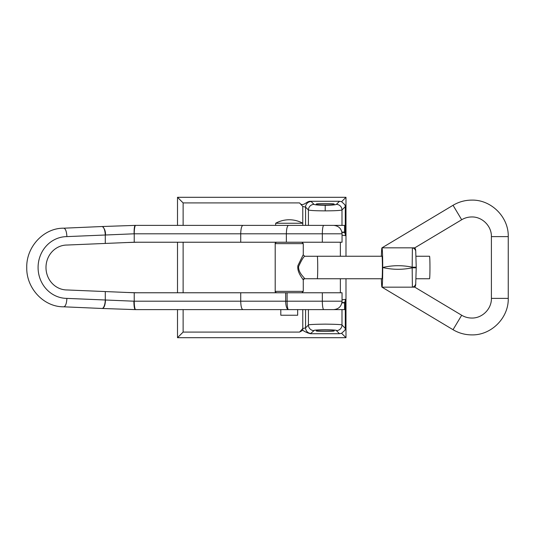 <?xml version="1.0" encoding="UTF-8"?>
<svg xmlns="http://www.w3.org/2000/svg" width="535" height="535" viewBox="0 0 535 535"><rect width="100%" height="100%" fill="white"/><g stroke="black" fill="none" stroke-linecap="round" stroke-linejoin="round"><path stroke-width="0.8" d="M316.499 330.75C313.41 331.653 337.003 331.653 333.914 330.75C337.003 329.848 313.41 329.848 316.499 330.75M333.914 204.25C337.003 203.347 313.41 203.347 316.499 204.25C313.41 205.152 337.003 205.152 333.914 204.25M325.206 210.87C315.703 210.823 310.113 210.522 308.421 209.974L308.421 225.382L344.573 225.382L344.573 232.116L345.282 234.43L345.282 206.684L341.992 209.974C340.3 210.522 334.703 210.823 325.206 210.87L325.206 205.273C331.539 205.226 335.271 204.925 336.395 204.377A5.617 5.571 45 0 1 341.992 209.974L341.992 225.382M311.163 201.528L314.018 204.377A5.617 5.571 135 0 0 308.421 209.974L305.572 207.119L302.77 206.45L299.567 202.919C303.098 207.466 306.348 201.033 310.414 201.28L311.163 201.528A5.617 5.571 135 0 0 305.572 207.119L305.572 225.382M336.395 330.623C338.889 329.54 311.524 329.54 314.018 330.623L310.414 333.72C307.692 333.031 305.144 331.901 302.77 330.316L299.567 332.081L302.77 328.55L305.572 327.881L308.421 325.026C308.334 324.578 313.925 324.284 325.206 324.13C336.488 324.284 342.079 324.578 341.992 325.026L345.51 328.55L344.921 330.249L341.584 333.298L339.491 333.72L336.395 330.623A5.617 5.571 -45 0 0 341.992 325.026L341.992 309.618L305.839 309.618M177.506 225.382L177.506 197.301L345.984 197.301L345.984 256.252M345.984 278.748L345.984 337.699L177.506 337.699L177.506 309.618M177.506 292.772L177.506 242.228M310.414 333.72L339.491 333.72M344.921 330.249A5.617 5.571 -45 0 0 345.282 328.316L345.282 300.57L344.573 302.884L341.885 302.884M336.395 204.377L339.491 201.28L310.414 201.28M341.885 232.116L344.573 232.116M344.573 302.884L344.573 309.618L341.992 309.618M339.491 201.28L341.584 201.702L344.921 204.751L345.282 206.684A5.617 5.571 45 0 0 344.921 204.751M345.984 197.301L341.584 201.702M299.567 202.919L183.124 202.919L177.506 197.301M183.124 309.618L183.124 332.081L177.506 337.699M345.51 206.45L345.51 235.621L342.052 235.219M342.052 299.781L345.51 299.379L345.51 328.55M345.984 337.699L341.584 333.298M345.51 235.621L345.282 234.43M345.282 300.57L345.51 299.379M314.018 330.623A5.617 5.571 -135 0 1 308.421 325.026L308.421 309.618L297.948 309.618M311.163 333.472A5.617 5.571 -135 0 1 305.572 327.881L305.572 309.618M322.337 292.772L322.337 301.198A8.426 1.431 -90 0 0 323.775 309.618L242.883 309.618C241.579 309.083 240.864 306.274 240.723 301.198L240.723 292.772L342.052 292.772L342.052 301.198C341.557 306.314 338.749 309.123 333.633 309.618M275.672 223.255A28.081 28.081 0 0 1 302.797 223.255L275.672 223.255L275.672 225.382L242.883 225.382L323.775 225.382A8.426 1.431 -90 0 0 322.337 233.802L240.723 233.802C240.864 228.726 241.579 225.917 242.883 225.382L135.255 225.382L102.051 226.526A8.426 2.909 -92.5 0 0 102.004 226.526A8.426 2.909 -92.5 0 0 101.964 226.532M135.663 225.382A8.426 1.431 -90 0 0 134.231 233.802L134.231 242.228L240.723 242.228L240.723 233.802L134.118 233.802L66.895 236.61A30.89 28.99 90 0 0 38.085 267.5A30.89 28.99 90 0 0 66.895 298.39L133.877 301.192C133.957 306.314 134.419 309.123 135.255 309.618L280.521 309.618M240.723 292.772L134.231 292.772L134.231 301.198L285.677 301.198L285.677 292.772M134.231 292.772L67.069 289.963A22.463 21.079 -90 0 1 45.99 267.5A22.463 21.079 -90 0 1 67.069 245.037L134.231 242.228M137.1 242.228L124.675 242.602M124.675 292.398L137.1 292.772M308.421 225.382L275.672 225.382M322.337 242.228L342.052 242.228L342.052 233.802L322.337 233.802L322.337 242.228L286.365 242.228L286.365 233.802C286.492 228.9 287.175 226.098 288.425 225.389M240.723 242.228L286.365 242.228M66.895 236.61C66.607 231.488 65.571 228.686 63.792 228.191L63.785 228.191C43.689 227.897 26.141 246.909 26.75 267.674C26.322 288.318 43.816 307.097 63.785 306.809L63.785 306.809C65.571 306.314 66.607 303.512 66.895 298.39M105.281 291.628L105.281 300.055A8.426 2.909 92.5 0 1 102.051 308.474L135.101 309.611M134.118 233.802C134.031 228.686 134.412 225.877 135.255 225.382L102.285 226.519M135.248 309.618L102.285 308.481M302.797 223.255L302.797 225.382M280.808 309.618L280.808 315.235L297.661 315.235L297.661 309.618M381.91 278.748A11.375 0.428 -90 0 0 381.977 278.875A11.375 0.428 -90 0 0 382.405 267.5A11.375 0.428 -90 0 0 381.977 256.125A11.375 0.428 -90 0 0 381.91 256.252M381.977 287.155A19.628 0.742 -90 0 0 382.719 267.527A19.628 0.742 90 0 1 381.977 287.155A19.628 0.742 90 0 1 381.368 278.748A19.628 0.742 -90 0 0 381.977 287.155L414.759 287.155A4.213 4.206 -102.5 0 0 415.648 284.573M453.025 205.293L453.031 205.293C458.809 201.869 465.055 200.143 471.77 200.11C491.264 199.608 508.752 217.11 508.25 236.61L491.404 236.61C491.672 226.104 482.256 216.688 471.77 216.956C468.152 216.976 464.795 217.905 461.685 219.745L453.038 205.286L381.97 247.845L414.759 247.845C416.317 250.942 415.354 249.624 415.675 250.474L415.735 251.209A4.213 4.093 171 0 0 412.385 247.845L412.177 267.186C402.42 265.119 392.603 265.213 382.719 267.473A19.628 0.742 -90 0 0 381.977 247.845L381.977 247.845A19.628 0.742 -90 0 0 381.368 256.252A19.628 0.742 -90 0 1 381.977 247.845A19.628 0.742 -90 0 1 382.719 267.473L382.719 267.527C392.496 269.78 402.313 269.881 412.177 267.814L412.177 267.186L416.23 267.186L416.23 267.814L412.177 267.814L412.385 287.155A4.213 4.093 -171 0 0 415.735 283.791L415.735 283.764C415.254 285.148 416.564 283.329 414.765 287.155L461.685 315.255L453.025 329.707M303.271 280.119L303.271 291.368L275.197 291.368L275.197 243.632L303.271 243.632L303.271 254.881L304.669 256.265C303.452 256.92 301.432 260.351 298.59 266.564C298.283 272.81 304.168 277.337 304.589 278.568L303.205 279.952C302.763 278.514 296.811 272.422 297.915 265.607L303.064 255.041M304.669 256.265L317.295 256.265A11.248 0.421 90 0 1 317.716 267.5A11.248 0.421 90 0 1 317.295 278.748L382.037 278.748M416.069 278.748L429.531 278.748A11.248 0.421 90 0 0 429.959 267.5A11.248 0.421 90 0 0 429.531 256.252L416.069 256.252M304.669 278.735L317.295 278.735A11.235 0.421 90 0 0 317.716 267.5A11.235 0.421 90 0 0 317.295 256.265A11.248 0.421 90 0 1 317.295 256.252L382.037 256.252M314.018 204.377C315.142 204.925 318.873 205.226 325.206 205.273M302.77 330.316L302.77 309.618M183.124 332.081L299.567 332.081M340.367 292.772L340.367 278.748M340.367 256.252L340.367 242.228M302.77 223.242L302.77 206.45M183.124 202.919L183.124 225.382M183.124 242.228L183.124 292.772M344.961 302.496L341.939 302.603M341.939 232.397L344.961 232.504M287.094 292.772L287.094 301.198L342.052 301.198M102.051 226.526A8.426 2.909 -92.5 0 1 105.281 234.945L105.281 243.371M133.877 301.198L134.231 301.198A8.426 1.431 90 0 0 135.663 309.618M105.515 234.932C105.636 231.307 104.586 228.498 102.372 226.512L102.339 226.512M105.515 300.068C105.181 305.184 104.131 307.986 102.372 308.488L102.339 308.488M288.392 309.611A8.426 2.856 -90 0 1 285.677 301.198L287.094 301.198A8.426 1.431 90 0 0 288.459 309.611M491.404 236.61L491.404 298.39L508.25 298.39L508.25 236.61M415.648 250.427A4.213 4.206 102.5 0 0 414.759 247.845L461.685 219.745M304.589 278.568A1.404 1.378 -30.7 0 0 303.205 279.952M102.325 226.512L63.765 228.191M102.325 308.488L63.765 306.809M342.052 233.802C341.557 228.686 338.749 225.877 333.633 225.382M491.404 298.39C491.672 308.896 482.256 318.312 471.77 318.044C468.152 318.024 464.795 317.094 461.685 315.255M508.25 298.39C508.752 317.89 491.264 335.391 471.77 334.89C465.055 334.856 458.809 333.131 453.031 329.707L381.97 287.155M415.735 251.209L416.23 267.186L415.735 283.791M275.197 291.368C274.896 291.682 275.364 292.15 276.602 292.772M275.197 243.632C274.903 243.311 275.371 242.843 276.602 242.228M303.271 243.632L301.874 242.228M303.271 291.368L301.874 292.772"/></g></svg>
